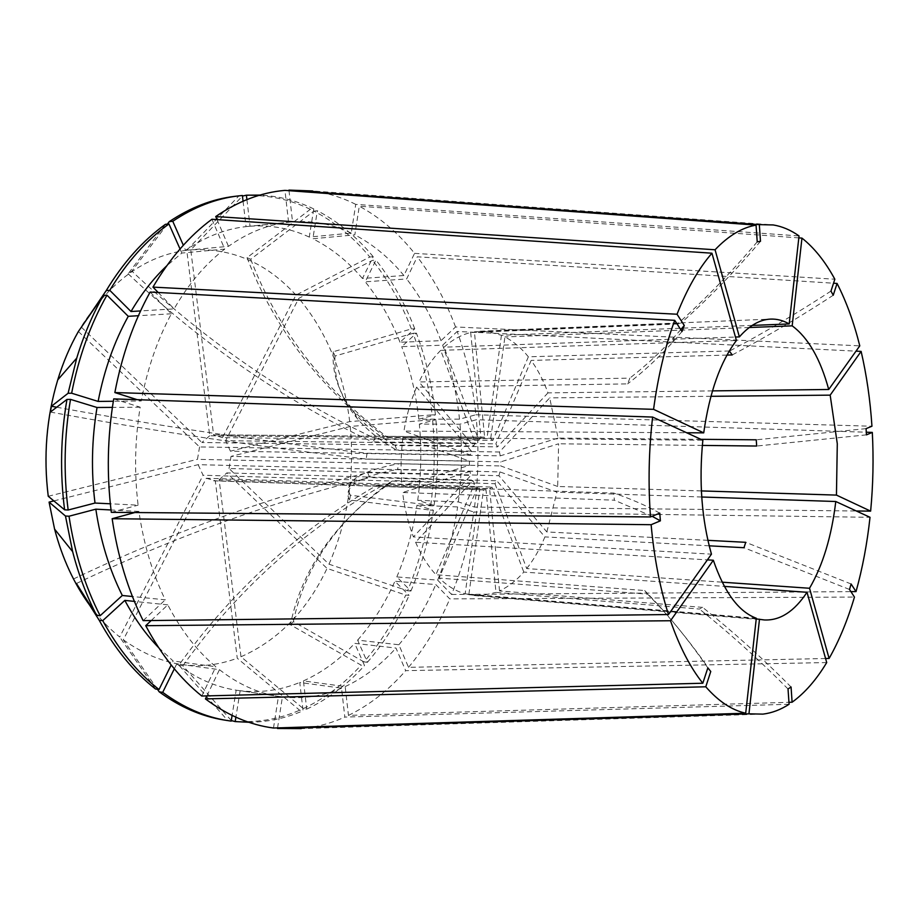<?xml version="1.0" encoding="UTF-8"?>
<svg xmlns="http://www.w3.org/2000/svg" width="919" height="919" viewBox="0 0 919 919"><rect width="100%" height="100%" fill="white"/><g stroke="black" fill="none" stroke-linecap="round" stroke-linejoin="round"><path stroke-width="0.69" stroke-dasharray="4.59 3.45" d="M700.898 439.328L558.086 438.076L549.7 397.881L499.419 451.999L397.088 450.402L395.124 445.52L497.535 446.864L495.858 443.866L225.637 440.695L298.801 298.33L372.551 260.364L375.963 260.088L365.245 281.811L406.646 278.951L417.26 256.803L833.544 283.213M710.927 396.307L549.7 397.881M73.566 578.936C171.256 532.469 269.278 497.03 367.657 472.619L369.702 477.57L472.848 480.591L415.583 542.233L707.4 559.878M415.583 542.233C421.224 555.26 428.001 566.093 435.928 574.743L644.678 590.538L647.619 594.156L439.144 578.074C447.312 585.966 455.973 591.227 465.14 593.846L756.314 618.234M56.725 407.22C163.134 426.68 266.579 442.016 367.06 453.228L366.176 459.018L469.46 461.097L402.981 437.49L702.851 440.224M402.981 437.49C400.856 453.641 400.512 469.827 401.948 486.059L613.743 493.066L614.351 500.189L402.625 492.504C404.601 508.54 408.197 523.336 413.412 536.914L711.455 554.168M165.409 224.328L128.155 273.793L131.876 271.139C206.12 341.408 287.36 397.284 375.584 438.742L372.321 441.901L475.445 443.084L440.706 350.346L736.429 340.501M440.706 350.346C432.412 358.651 425.187 369.185 418.995 381.959L629.848 378.123L627.631 383.878L416.594 387.186C410.816 400.512 406.589 415.147 403.935 431.08L686.642 432.757M752.213 325.406L501.441 335.297L487.771 331.552L474.411 331.793L484.623 437.191L213.599 434.859L190.773 249.842L242.444 196.08M757.222 241.846C731.179 272.506 704.586 299.881 677.452 323.982L680.841 323.201L474.411 331.793M677.452 323.982L470.7 332.529C461.43 334.757 452.55 339.639 444.061 347.175L735.453 337.032M701.381 490.918L557.684 486.473L558.591 443.785L500.844 461.832L231.048 456.387L350.219 426.45L432.573 419.73L435.916 419.73L419.328 424.084L459.994 424.187L476.375 419.742L866.295 432.217M702.334 445.416L558.591 443.785M712.455 390.885L547.965 392.873C543.485 380.546 537.868 369.737 531.125 360.42L495.858 443.866M726.963 355.09L531.125 360.42M729.318 350.978L528.356 356.802C521.314 348.025 513.503 341.408 504.922 336.94L490.677 438.662L388.036 437.708L384.36 436.41L484.623 437.191M749.238 327.509L504.922 336.94M791.064 686.987C762.15 657.843 732.684 631.307 702.679 607.379L699.451 609.056L495.973 592.399L486.002 489.873L215.287 480.775L237.251 658.222L299.64 710.238L303.086 710.755L299.755 682.461L341.546 688.193L344.832 717.084L789.088 704.264M702.679 607.379L499.522 590.917C508.287 586.816 516.375 580.544 523.773 572.077L724.367 586.391M223.799 719.968L227.694 720.542L178.906 665.149C232.197 590.515 298.227 530.55 376.997 485.255L380.719 486.415L483.497 489.873L468.816 594.742L756.234 618.901M468.816 594.742L482.176 595.558L495.973 592.399M528.356 356.802L492.929 440.35L222.478 437.628L295.952 295.102L369.817 256.998C353.516 237.366 334.872 222.065 313.896 211.094L250.703 259.273L247.039 257.653L310.312 209.314L313.77 208.935L309.243 237.056L351.242 233.093L355.745 204.374L799.036 235.93M355.745 204.374C341.983 197.447 327.601 192.979 312.598 190.957L773.247 224.948M558.086 438.076L500.269 455.847L230.405 451.172L349.691 421.626L432.079 414.871C428.966 386.371 422.637 359.18 413.068 333.298L335.01 356.044L333.252 351.747L411.402 328.922L414.768 328.772L400.006 342.236L440.971 340.685L455.56 326.969L859.782 345.854M455.56 326.969C445.726 300.754 432.964 277.366 417.26 256.803M707.894 540.338L546.839 531.952L498.914 475.72L229.038 468.506L328.991 564.186L407.588 590.756C418.248 565.311 425.738 538.419 430.046 510.068L349.679 500.028L350.415 495.238L430.747 505.243L434.09 505.381L417.708 500.315L458.34 501.935L474.514 507.081L856.336 510.987M474.514 507.081C478.374 478.041 478.994 448.92 476.375 419.742M501.441 335.297L487.116 437.306M470.7 332.529L480.982 438.248L478.615 439.753L444.061 347.175M547.965 392.873L497.535 446.864M557.684 486.473L500.752 465.956L500.844 461.832M78.379 331.495L199.561 446.944L471.39 451.114L470.333 454.997L403.935 431.08M471.39 451.114L416.594 387.186M53.853 500.912L198.136 464.658L469.977 471.47L470.873 475.399L413.412 536.914M469.977 471.47L402.625 492.504M492.929 440.35L490.677 438.662M222.478 437.628L213.599 434.859M500.269 455.847L499.419 451.999M230.405 451.172L225.637 440.695M295.952 295.102C266.499 262.708 231.439 247.625 190.773 249.842M310.312 209.314C289.025 199.009 266.556 194.437 242.892 195.621M349.691 421.626C343.729 373.057 326.762 331.954 298.801 298.33M411.402 328.922C401.408 303.281 388.461 280.433 372.551 260.364M313.77 208.935C296.688 200.652 278.744 196.046 259.928 195.104M480.982 438.248L209.716 435.767L186.764 250.267L238.871 195.919L242.386 195.494M238.871 195.919L234.862 196.333M414.768 328.772C404.785 303.098 391.85 280.192 375.963 260.088M430.747 505.243C434.641 476.812 435.25 448.3 432.573 419.73M434.09 505.381C437.984 476.904 438.593 448.346 435.916 419.73M246.912 199.584L250.037 226.223L292.541 221.847L289.003 190.681M309.243 237.056C290.438 228.394 270.703 224.787 250.037 226.223M243.053 201.204L246.051 226.614C225.293 228.923 205.132 236.826 185.581 250.347L183.329 245.247M400.006 342.236C391.012 319.536 379.421 299.399 365.245 281.811M417.708 500.315C421.189 474.974 421.729 449.563 419.328 424.084M351.242 233.093C332.621 224.19 313.046 220.434 292.541 221.847M246.051 226.614L288.566 222.226C267.969 224.523 247.935 232.564 228.475 246.338L185.581 250.347M440.971 340.685C432.102 317.514 420.661 296.94 406.646 278.951M458.34 501.935C461.797 476.076 462.349 450.161 459.994 424.187M150.142 292.058L171.371 313.793C157.39 339.674 147.362 368.737 141.285 400.971L113.324 401.258M171.371 313.793L138.39 315.722M134.863 512.526L138.93 511.423C143.628 543.899 152.405 573.364 165.271 599.831L132.416 596.511M138.93 511.423L111.015 509.965M217.033 219.607L228.475 246.338M288.566 222.226L284.947 190.382M137.207 399.685L141.285 400.971M143.146 620.635L165.271 599.831M157.459 689.296L123.307 639.819L206.327 478.259L477.604 487.047L479.902 488.667L465.14 593.846M477.604 487.047L439.144 578.074M206.327 478.259L215.287 480.775M483.497 489.873L486.002 489.873M376.997 485.255L479.902 488.667M123.307 639.819C160.814 666.275 198.803 672.409 237.251 658.222M231.691 721.013C255.298 723.207 277.94 719.611 299.64 710.238M231.278 720.542L182.904 665.747L178.906 665.149M231.186 721.116L227.694 720.542M206.89 695.901L219.457 669.675L176.77 663.863C195.736 678.211 215.528 686.987 236.172 690.18L232.105 715.419M176.77 663.863L174.311 668.837M219.457 669.675C238.308 684.287 257.975 693.179 278.468 696.361L236.172 690.18M273.494 728.02L278.468 696.361M826.709 662.565L405.67 670.663L395.974 648.056L354.688 643.369L364.521 665.551L361.121 665.138L290.381 624.748C301.673 570.102 333.838 523.681 386.899 485.473L392.585 480.568L495.008 483.693L496.811 480.775L226.809 472.906L327.049 568.401L405.738 595.053L409.093 595.351L394.917 581.267L435.778 584.553L449.77 598.889L854.452 597.074M499.522 590.917L489.609 488.667L219.136 479.752L240.985 656.763L303.304 708.606L306.739 709.123L303.431 680.899L345.188 686.585L348.462 715.396L788.95 702.311M348.462 715.396C369.679 704.988 388.748 690.077 405.67 670.663M495.008 483.693L526.69 568.574L722.185 582.187M526.69 568.574C533.824 559.568 539.901 548.999 544.91 536.891L496.811 480.775M709.204 545.817L544.91 536.891M546.839 531.952L556.937 492.147L499.925 471.918L397.651 469.368L398.49 463.704L500.752 465.956M701.737 497.007L556.937 492.147M489.609 488.667L491.929 487.081L523.773 572.077M219.136 479.752L226.809 472.906M389.415 483.785L491.929 487.081M303.304 708.606C324.729 698.543 344.005 684.046 361.121 665.138M240.985 656.763C278.193 640.325 306.877 610.871 327.049 568.401M825.572 658.521L408.53 667.343L398.869 644.747L357.617 640.141L367.405 662.312L364.004 661.898C380.753 642.53 394.665 620.245 405.738 595.053M364.004 661.898L293.368 621.646L290.381 624.748M306.739 709.123C328.152 699.026 347.416 684.506 364.521 665.551M303.431 680.899C322.339 672.375 339.421 659.853 354.688 643.369M345.188 686.585C363.924 677.785 380.857 664.942 395.974 648.056M369.817 256.998L373.229 256.723L362.465 278.468L403.901 275.528L414.561 253.357C398.467 233.231 380.052 217.516 359.295 206.212L798.818 237.883M414.561 253.357L834.843 279.227M432.079 414.871L435.422 414.871L418.823 419.167L459.5 419.167L475.893 414.779C472.848 385.67 466.622 357.882 457.202 331.437L856.026 351.15M475.893 414.779L871.947 426.232M408.53 667.343C425.083 647.47 438.834 624.656 449.77 598.889M407.588 590.756L410.942 591.043L396.813 576.937L437.651 580.13L451.608 594.49C462.142 568.459 469.552 540.969 473.825 512.009L870.017 517.294M451.608 594.49L850.914 591.629M475.445 443.084L473.584 446.002L418.995 381.959M498.914 475.72L499.925 471.918M469.46 461.097L469.368 465.336L401.948 486.059M472.848 480.591L474.583 483.589L435.928 574.743M375.584 438.742L478.615 439.753M209.716 435.767L201.87 442.51L473.584 446.002M229.038 468.506L231.048 456.387M367.06 453.228L470.333 454.997M199.561 446.944L197.47 459.316L469.368 465.336M367.657 472.619L470.873 475.399M198.136 464.658L203.088 475.238L474.583 483.589M81.377 327.175L201.87 442.51M186.764 250.267C145.363 255.758 110.142 281.294 81.079 326.877M328.991 564.186C347.738 521.073 354.814 475.169 350.219 426.45M48.247 496.271L197.47 459.316M89.752 605.322C98.85 617.694 108.833 628.263 119.7 637.005L203.088 475.238M167.373 224.121L131.876 271.139M155.506 688.997L119.7 637.005M313.896 211.094L317.354 210.727L312.851 238.768L354.814 234.862L359.295 206.212M373.229 256.723C356.94 237.056 338.318 221.72 317.354 210.727M413.068 333.298L416.433 333.16L401.718 346.647L442.648 345.188L457.202 331.437M435.422 414.871C432.321 386.313 425.991 359.076 416.433 333.16M367.405 662.312C384.131 642.898 398.03 620.578 409.093 595.351M430.046 510.068L433.389 510.217L416.996 505.209L457.628 506.932L473.825 512.009M410.942 591.043C421.591 565.553 429.081 538.614 433.389 510.217M362.465 278.468C347.91 261.341 331.368 248.107 312.851 238.768M211.933 219.25L224.753 249.106L181.847 253.058L166.695 265.855M181.847 253.058L180.032 248.969M418.823 419.167C415.997 393.769 410.288 369.599 401.718 346.647M357.617 640.141C372.528 623.185 384.969 603.553 394.917 581.267M396.813 576.937C406.359 554.364 413.079 530.458 416.996 505.209M158.631 647.631L173.151 661.002L171.175 664.988M403.901 275.528C389.518 258.009 373.16 244.454 354.814 234.862M224.753 249.106C205.488 263.845 188.602 283.776 174.105 308.876L140.561 310.932M459.5 419.167C456.72 393.275 451.114 368.611 442.648 345.188M398.869 644.747C413.63 627.39 425.934 607.321 435.778 584.553M437.651 580.13C447.093 557.086 453.756 532.687 457.628 506.932M113.715 398.892L140.182 407.197C134.875 439.753 134.174 472.412 138.103 505.163L110.326 503.796M140.182 407.197L112.382 407.393M151.187 620.543L167.786 604.863C181.215 630.56 197.229 651.192 215.85 666.757L173.151 661.002M167.786 604.863L134.381 601.394M158.183 292.495L174.105 308.876M111.302 512.331L138.103 505.163M201.778 696.028L215.85 666.757M762.908 714.12L301.237 728.629C316.285 727.239 330.817 723.391 344.832 717.084M248.796 722.265C267.601 722.116 285.694 718.279 303.086 710.755M277.561 727.894L282.42 696.901L240.146 690.732C260.732 693.064 280.605 690.307 299.755 682.461M240.146 690.732L235.884 717.188M282.42 696.901C302.856 699.198 322.569 696.292 341.546 688.193M760.484 241.306C734.488 271.875 707.94 299.169 680.841 323.201M710.766 671.479C690.709 642.381 669.664 616.603 647.619 594.156M707.837 667.883C687.78 638.762 666.723 612.984 644.678 590.538M652.088 516.283L614.351 500.189M659.773 513.135C646.046 505.507 630.698 498.81 613.743 493.066M851.109 583.979L745.746 542.313M849.524 589.47L743.976 547.713M682.001 331.541L672.547 342.431C658.383 357.962 643.415 371.781 627.631 383.878M680.761 329.634L674.81 336.411C660.635 352.034 645.643 365.934 629.848 378.123M788.031 688.986C759.06 659.727 729.525 633.088 699.451 609.056M866.077 428.633L756.245 439.81M866.445 434.859L756.682 446.037M830.983 291.07C797.703 312.851 763.965 332.816 729.755 350.966M833.223 295.263C800.035 316.975 766.377 336.871 732.236 354.941M293.368 621.646C304.752 566.989 336.986 520.533 390.07 482.268L392.585 480.568M182.904 665.747C236.103 591.319 302.041 531.55 380.719 486.415M76.449 583.485C173.829 537.133 271.576 501.82 369.702 477.57M50.361 412.068C158.734 431.896 264.006 447.553 366.176 459.018M350.415 495.238C347.095 489.54 348.519 484.141 354.711 479.029C361.73 473.205 376.319 468.093 398.49 463.704M349.679 500.028C346.337 494.456 347.75 489.172 353.918 484.198C360.914 478.535 375.492 473.584 397.651 469.368M333.252 351.747C331.828 373.447 339.042 393.998 354.906 413.401C364.602 424.946 378.008 435.652 395.124 445.52M335.01 356.044C333.643 377.858 340.915 398.524 356.813 418.042C366.532 429.667 379.949 440.454 397.088 450.402M128.155 273.793C202.571 344.234 283.96 400.27 372.321 441.901M247.039 257.653C274.299 328.577 320.065 388.163 384.36 436.41M250.703 259.273C277.998 330.059 323.775 389.541 388.036 437.708M479.971 331.231L770.673 319.088M474.388 595.546L764.321 619.957M214.587 434.836L485.542 437.157M213.622 480.832L484.428 489.953M672.547 342.431L674.81 336.411M386.899 485.473L390.07 482.268M353.918 484.198L354.711 479.029M356.813 418.042L354.906 413.401"/><path stroke-width="1.38" d="M702.334 445.416L756.682 446.037L756.245 439.81L700.898 439.328M856.336 510.987L870.638 511.136L836.451 495.1L837.289 443.728L830.167 395.147L710.927 396.307M707.4 559.878L713.339 560.245C724.402 592.468 738.727 611.801 756.314 618.234L745.7 713.213L273.494 728.02C249.991 724.988 227.315 715.281 205.442 698.911L206.89 695.901M713.339 560.245L670.514 620.739C679.509 646.723 690.284 667.55 702.817 683.231L201.778 696.028C180.135 678.636 161.457 655.19 145.73 625.69L151.187 620.543M745.7 713.213C731.823 710.169 718.509 701.358 705.781 686.792L710.766 671.479L707.837 667.883L702.817 683.231M668.469 614.547C659.922 587.666 654.144 557.718 651.123 524.703L660.393 520.832L659.773 513.135L650.491 516.938C648.079 483.578 648.791 450.287 652.616 417.065L702.851 440.224C698.796 481.51 701.668 519.488 711.455 554.168L668.469 614.547L143.146 620.635C128.017 590.285 117.689 556.305 112.152 518.707L134.863 512.526M653.57 409.334C657.993 376.48 665.046 346.808 674.73 320.329L682.001 331.541L684.276 325.464L677.039 314.229C687.125 288.669 698.762 268.325 711.961 253.207L736.429 340.501C720.335 361.776 709.434 392.562 703.724 432.86L653.57 409.334L114.852 392.562L137.207 399.685M312.598 190.957L288.934 190.095L759.335 224.638L773.247 224.948C782.195 226.419 790.788 230.083 799.036 235.93L789.203 323.947C783.218 320.478 777.049 318.859 770.673 319.088C759.875 319.548 749.433 325.487 739.381 336.894L715.062 249.773L215.724 216.539L217.033 219.607M759.335 224.638L760.484 241.306L757.222 241.846L756.061 225.109C742.07 227.556 728.399 235.781 715.062 249.773M870.638 511.136C873.13 484.933 873.682 458.696 872.315 432.412L866.445 434.859L866.077 428.633L871.947 426.232C870.236 400.041 866.628 375.101 861.126 351.391L830.167 395.147M833.544 283.213L837.071 283.443C846.376 301.662 853.946 322.466 859.782 345.854L828.72 389.484C820.403 358.915 808.226 337.71 792.178 325.843L749.238 327.509M837.071 283.443L833.223 295.263L830.983 291.07L834.843 279.227C825.239 261.559 814.28 247.854 801.954 238.101L792.178 325.843M756.234 618.901L764.321 619.957C780.093 620.693 794.326 611.468 807.008 592.284L826.709 662.565C816.359 679.796 804.826 693.018 792.098 702.219L791.064 686.987L788.031 688.986L789.088 704.264C780.622 709.744 771.903 713.029 762.908 714.12L748.951 713.833L277.469 728.48L301.237 728.629M759.496 619.176L748.951 713.833M686.642 432.757L703.724 432.86M789.203 323.947L752.213 325.406M735.453 337.032L739.381 336.894M836.451 495.1L701.381 490.918M729.318 350.978L732.236 354.941L726.963 355.09M828.72 389.484L712.455 390.885M724.367 586.391L807.008 592.284M215.724 216.539C238.262 201.123 261.341 192.404 284.947 190.382L756.061 225.109M866.295 432.217L872.315 432.412M674.73 320.329L150.142 292.058C133.737 321.719 121.974 355.228 114.852 392.562M651.123 524.703L112.152 518.707M242.444 196.08L246.395 195.196L246.912 199.584M259.928 195.104L246.395 195.196M243.053 201.204L242.386 195.494L238.377 195.919C215.942 198.55 194.07 207.016 172.761 221.284L169.222 221.674L167.373 224.121M238.377 195.919L234.862 196.333C212.427 198.975 190.543 207.418 169.222 221.674M138.39 315.722L128.258 316.32L106.96 295.16C90.533 324.131 78.747 356.813 71.636 393.217L68.086 393.275L51.43 406.255L56.725 407.22M106.96 295.16L103.41 295.413C92.566 314.459 83.675 335.355 76.736 358.111L68.086 393.275M111.015 509.965L95.829 509.172L69.017 516.225C74.565 552.893 84.939 586.058 100.125 615.719L96.587 615.305L76.449 583.485M69.017 516.225L65.467 516.018L72.647 551.664C78.609 574.639 86.593 595.857 96.587 615.305M183.329 245.247L172.761 221.284M128.258 316.32C114.255 341.604 104.203 369.978 98.126 401.419L71.636 393.217M95.829 509.172C100.562 540.843 109.384 569.619 122.307 595.489L100.125 615.719M113.324 401.258L98.126 401.419M132.416 596.511L122.307 595.489M289.003 190.681L288.934 190.095M705.781 686.792L205.442 698.911M174.311 668.837L162.709 692.352L159.194 691.823C179.929 706.998 201.468 716.383 223.799 719.968L231.186 721.116L232.105 715.419M159.194 691.823L157.459 689.296M235.884 717.188L235.184 721.587L231.278 720.542M162.709 692.352C183.432 707.55 204.96 716.946 227.292 720.542M788.95 702.311L792.098 702.219M850.914 591.629L856.026 591.595C862.539 568.149 867.191 543.382 870.017 517.294L835.773 501.51L701.737 497.007M722.185 582.187L809.524 588.263C822.884 565.277 831.638 536.363 835.773 501.51M809.524 588.263L829.11 658.452C839.185 640.646 847.628 620.187 854.452 597.074L849.524 589.47L851.109 583.979L856.026 591.595M707.894 540.338L745.746 542.313L743.976 547.713L709.204 545.817M798.818 237.883L801.954 238.101M711.961 253.207L211.933 219.25C189.578 235.701 169.912 258.331 152.956 287.119L158.183 292.495M677.039 314.229L152.956 287.119M856.026 351.15L861.126 351.391M829.11 658.452L825.572 658.521M652.616 417.065L113.715 398.892C107.431 436.582 106.615 474.399 111.302 512.331L650.491 516.938M670.514 620.739L145.73 625.69M180.032 248.969L168.947 223.949L165.409 224.328C142.95 240.433 123.215 262.524 106.225 290.588L81.377 327.175M103.41 295.413L78.379 331.495C69.97 346.302 63.089 362.419 57.748 379.869C46.467 417.502 43.308 456.295 48.247 496.271L64.606 509.815C59.896 472.906 60.677 436.111 66.961 399.432L50.361 412.068L51.43 406.255M65.467 516.018L49.075 502.107L54.589 529.126C62.331 558.384 74.048 583.783 89.752 605.322M49.075 502.107L53.853 500.912M99.195 620.245C114.978 649.021 133.749 671.938 155.506 688.997L159.021 689.537C137.276 672.444 118.505 649.492 102.733 620.658L99.195 620.245L76.07 583.668M168.947 223.949C146.489 240.077 126.765 262.202 109.775 290.324L106.225 290.588M112.382 407.393L97.035 407.496L70.51 399.386C64.227 436.146 63.445 473.021 68.155 510.011L64.606 509.815M70.51 399.386L66.961 399.432M166.695 265.855C153.393 278.491 141.503 293.712 131.003 311.518L109.775 290.324M97.035 407.496C91.728 439.248 91.05 471.102 95.002 503.049L68.155 510.011M134.381 601.394L124.835 600.394C134.588 618.682 145.857 634.432 158.631 647.631M124.835 600.394L102.733 620.658M171.175 664.988L159.021 689.537M140.561 310.932L131.003 311.518M110.326 503.796L95.002 503.049M235.184 721.587L248.796 722.265M277.469 728.48L277.561 727.894M660.393 520.832L652.088 516.283M684.276 325.464L680.761 329.634M57.748 379.869L76.736 358.111M54.589 529.126L72.647 551.664"/></g></svg>
